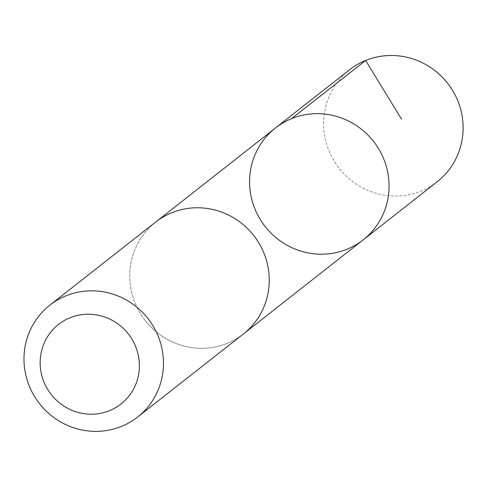<?xml version="1.0" encoding="UTF-8"?>
<svg xmlns="http://www.w3.org/2000/svg" width="487" height="487" viewBox="0 0 487 487"><rect width="100%" height="100%" fill="white"/><g stroke="black" fill="none" stroke-linecap="round" stroke-linejoin="round"><path stroke-width="0.37" stroke-dasharray="2.44 1.83" d="M349.453 69.86A71.096 68.923 -128.1 0 0 338.075 166.913A71.096 68.923 -128.1 0 0 437.277 181.681M144.207 319.174A71.078 68.904 -128.1 0 0 243.39 333.942A71.078 68.904 -128.1 0 0 254.774 236.907A71.078 68.904 -128.1 0 0 155.584 222.145A71.078 68.904 -128.1 0 0 144.207 319.174M363.223 239.835A71.09 68.917 51.9 0 1 264.027 225.067A71.09 68.917 51.9 0 1 275.411 128.026M155.578 222.127A71.096 68.923 -128.1 0 0 145.29 320.61A71.096 68.923 -128.1 0 0 243.403 333.954M243.39 333.942L244.504 333.071M155.584 222.145L156.698 221.268"/><path stroke-width="0.73" d="M264.027 225.067A71.09 68.917 51.9 0 1 275.411 128.026A71.09 68.917 51.9 0 1 373.517 141.364A71.09 68.917 51.9 0 1 363.223 239.835A71.09 68.917 51.9 0 1 264.027 225.067M437.277 181.681A71.096 68.923 -128.1 0 0 448.667 84.628A71.096 68.923 -128.1 0 0 349.453 69.86L275.411 128.026A71.09 68.917 51.9 0 1 373.517 141.364A71.09 68.917 51.9 0 1 363.223 239.835L437.277 181.681M137.638 417.018L243.403 333.954A71.096 68.923 -128.1 0 0 254.786 236.895A71.096 68.923 -128.1 0 0 155.578 222.127L49.814 305.197A71.096 68.923 -128.1 0 0 39.526 403.674A71.096 68.923 -128.1 0 0 137.638 417.018A71.096 68.923 -128.1 0 0 149.022 319.965A71.096 68.923 -128.1 0 0 49.814 305.197M129.098 334.946A50.569 49.023 -128.1 0 0 43.903 343.755A50.569 49.023 -128.1 0 0 96.298 413.944A50.569 49.023 -128.1 0 0 129.098 334.946M401.611 119.297L365.652 60.473L291.603 118.633M244.504 333.071L363.223 239.835M156.698 221.268L275.411 128.026"/></g></svg>
